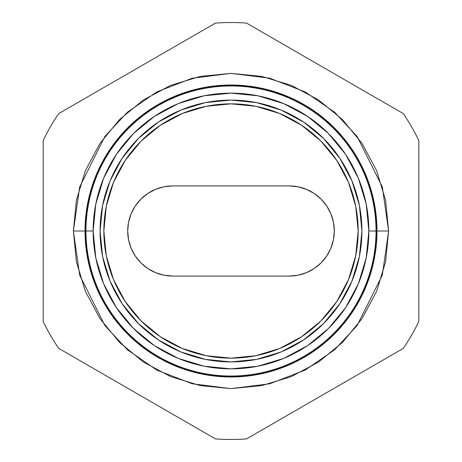 <?xml version="1.0" encoding="UTF-8"?>
<svg xmlns="http://www.w3.org/2000/svg" width="462" height="462" viewBox="0 0 462 462"><rect width="100%" height="100%" fill="white"/><g stroke="black" fill="none" stroke-linecap="round" stroke-linejoin="round"><path stroke-width="0.69" d="M231 103.846A127.154 127.154 0 0 1 358.154 231A127.154 127.154 0 0 1 231 358.154A127.154 127.154 0 0 1 103.846 231A127.154 127.154 0 0 1 231 103.846L255.809 106.289L279.66 113.525L301.646 125.277L320.911 141.089L336.723 160.354L348.475 182.34L355.711 206.191L358.154 231L355.711 255.809L348.475 279.66L336.723 301.646L320.911 320.911L301.646 336.723L279.66 348.475L255.809 355.711L231 358.154L206.191 355.711L182.34 348.475L160.354 336.723L141.089 320.911L125.277 301.646L113.525 279.66L106.289 255.809L103.846 231L106.289 206.191L113.525 182.34L125.277 160.354L141.089 141.089L160.354 125.277L182.34 113.525L206.191 106.289L231 103.846M326.703 205.954L321.096 199.128L314.27 193.52L306.473 189.356L298.019 186.787L289.224 185.92A45.08 45.08 0 0 1 334.303 231A45.08 45.08 0 0 1 289.224 276.08L298.019 275.213L306.473 272.644L314.27 268.48L321.096 262.872L326.703 256.046L330.867 248.25L333.437 239.795L334.303 231L333.437 222.205L330.867 213.75L326.703 205.954L321.096 199.128L314.27 193.52L306.473 189.356L298.019 186.787L289.224 185.92L172.776 185.92L163.981 186.787L155.527 189.356L147.73 193.52L140.904 199.128L135.297 205.954L131.133 213.75L128.563 222.205L127.697 231L128.563 239.795L131.133 248.25L135.297 256.046L140.904 262.872L147.73 268.48L155.527 272.644L163.981 275.213L172.776 276.08L289.224 276.08L298.019 275.213L306.473 272.644L314.27 268.48M301.646 125.277L320.911 141.089L336.723 160.354M336.723 301.646L320.911 320.911L301.646 336.723M160.354 336.723L141.089 320.911L125.277 301.646M125.277 160.354L141.089 141.089L160.354 125.277M135.297 256.046L140.904 262.872L147.73 268.48L155.527 272.644L163.981 275.213L172.776 276.08A45.08 45.08 0 0 1 127.697 231A45.08 45.08 0 0 1 172.776 185.92L163.981 186.787L155.527 189.356L147.73 193.52M140.904 199.128L135.297 205.954M128.563 239.795L131.133 248.25M321.096 262.872L326.703 256.046M333.437 222.205L330.867 213.75M289.224 276.08L172.776 276.08M172.776 185.92L289.224 185.92M85.938 231A145.062 145.062 0 0 1 231 85.938A145.062 145.062 0 0 1 376.062 231L376.432 231A145.432 145.432 0 0 0 231 85.568A145.432 145.432 0 0 0 85.568 231A145.449 145.449 0 0 1 231 85.551A145.449 145.449 0 0 1 376.449 231L376.83 231A145.83 145.83 0 0 0 231 85.17A145.83 145.83 0 0 0 85.17 231A145.83 145.83 0 0 1 231 85.17L231 85.164A145.836 145.836 0 0 0 85.164 231A145.836 145.836 0 0 0 231 376.836L231 376.836A145.836 145.836 0 0 0 376.836 231A145.836 145.836 0 0 1 231 376.836A145.836 145.836 0 0 1 85.164 231L85.02 231A145.98 145.98 0 0 0 231 376.98A145.98 145.98 0 0 0 376.98 231L376.836 231A145.836 145.836 0 0 0 231 85.164L231 85.17A145.83 145.83 0 0 1 376.83 231A145.83 145.83 0 0 1 231 376.83A145.83 145.83 0 0 1 85.17 231L85.551 231A145.449 145.449 0 0 0 231 376.449A145.449 145.449 0 0 0 376.449 231A145.432 145.432 0 0 1 231 376.432L231 376.449A145.432 145.432 0 0 1 85.568 231A145.432 145.432 0 0 1 231 85.568L231 85.551A145.432 145.432 0 0 1 376.432 231A145.449 145.449 0 0 0 231 85.551L231 85.568A145.449 145.449 0 0 0 85.551 231L85.17 231A145.83 145.83 0 0 0 231 376.83A145.83 145.83 0 0 0 376.83 231L376.449 231A145.449 145.449 0 0 1 231 376.449A145.449 145.449 0 0 1 85.551 231L85.938 231A145.062 145.062 0 0 0 231 376.062L231 376.033A145.033 145.033 0 0 1 85.967 231A145.033 145.033 0 0 1 231 85.967L231 85.967A145.033 145.033 0 0 1 376.033 231A145.033 145.033 0 0 1 231 376.033A145.033 145.033 0 0 0 376.033 231L368.861 231A137.861 137.861 0 0 1 231 368.861A137.861 137.861 0 0 1 93.139 231L85.967 231A145.033 145.033 0 0 0 231 376.033L231 376.062A145.062 145.062 0 0 0 376.062 231A145.062 145.062 0 0 0 231 85.938A145.062 145.062 0 0 0 85.938 231L85.568 231A145.432 145.432 0 0 0 231 376.432A145.432 145.432 0 0 0 376.432 231L376.062 231A145.062 145.062 0 0 1 231 376.062A145.062 145.062 0 0 1 85.938 231L73.383 231L79.689 186.867L104.903 136.429L127.362 112.249L156.826 91.926L192.204 78.234L231 73.383L269.796 78.234L305.174 91.926L334.638 112.249L357.097 136.429L382.311 186.867L388.617 231L385.591 261.752L376.622 291.32L362.052 318.566L342.452 342.452L318.566 362.052L291.32 376.622L261.752 385.591L231 388.617L200.248 385.591L170.68 376.622L143.434 362.052L119.548 342.452L99.948 318.566L85.378 291.32L76.409 261.752L73.383 231L76.409 200.248L85.378 170.68L99.948 143.434L119.548 119.548L143.434 99.948L170.68 85.378L200.248 76.409L231 73.383L261.752 76.409L291.32 85.378L318.566 99.948L342.452 119.548L362.052 143.434L376.622 170.68L385.591 200.248L388.617 231L382.311 275.133L357.097 325.571L334.638 349.751L305.174 370.074L269.796 383.766L231 388.617L192.204 383.766L156.826 370.074L127.362 349.751L104.903 325.571L79.689 275.133L73.383 231M376.98 231A145.98 145.98 0 0 1 231 376.98A145.98 145.98 0 0 1 85.02 231A145.98 145.98 0 0 0 231 376.98A145.98 145.98 0 0 0 376.98 231A145.98 145.98 0 0 1 231 376.98A145.98 145.98 0 0 1 85.02 231A145.98 145.98 0 0 0 231 376.98A145.98 145.98 0 0 0 376.98 231A145.98 145.98 0 0 1 231 376.98A145.98 145.98 0 0 1 85.02 231A145.98 145.98 0 0 0 231 376.98A145.98 145.98 0 0 0 376.98 231A145.98 145.98 0 0 1 231 376.98A145.98 145.98 0 0 1 85.02 231A145.98 145.98 0 0 0 231 376.98A145.98 145.98 0 0 0 376.98 231A145.98 145.98 0 0 1 231 376.98A145.98 145.98 0 0 1 85.02 231A145.98 145.98 0 0 1 231 85.02A145.98 145.98 0 0 1 376.98 231A145.98 145.98 0 0 0 231 85.02A145.98 145.98 0 0 0 85.02 231A145.98 145.98 0 0 1 231 85.02A145.98 145.98 0 0 1 376.98 231A145.98 145.98 0 0 0 231 85.02A145.98 145.98 0 0 0 85.02 231A145.98 145.98 0 0 1 231 85.02A145.98 145.98 0 0 1 376.98 231A145.98 145.98 0 0 0 231 85.02A145.98 145.98 0 0 0 85.02 231A145.98 145.98 0 0 1 231 85.02A145.98 145.98 0 0 1 376.98 231A145.98 145.98 0 0 0 231 85.02A145.98 145.98 0 0 0 85.02 231A145.98 145.98 0 0 1 231 85.02A145.98 145.98 0 0 1 376.98 231A145.98 145.98 0 0 0 231 85.02A145.98 145.98 0 0 0 85.02 231L85.164 231A145.836 145.836 0 0 1 231 85.164A145.836 145.836 0 0 1 376.836 231L376.98 231M231 361.913A130.913 130.913 0 0 1 100.087 231A130.913 130.913 0 0 1 231 100.087A130.913 130.913 0 0 1 361.913 231A130.913 130.913 0 0 1 231 361.913L205.463 359.396L180.902 351.946L158.27 339.847L138.433 323.567L122.153 303.73L110.054 281.098L102.604 256.537L100.087 231L102.604 205.463L110.054 180.902L122.153 158.27L138.433 138.433L158.27 122.153L180.902 110.054L205.463 102.604L231 100.087L256.537 102.604L281.098 110.054L303.73 122.153L323.567 138.433L339.847 158.27L351.946 180.902L359.396 205.463L361.913 231L359.396 256.537L351.946 281.098L339.847 303.73L323.567 323.567L303.73 339.847L281.098 351.946L256.537 359.396L231 361.913L205.463 359.396M58.726 348.412L215.454 438.9A208.483 208.483 0 0 0 246.546 438.9L403.274 348.412A208.483 208.483 0 0 0 418.82 321.488L418.82 140.512A208.483 208.483 0 0 0 403.274 113.588L246.546 23.1A208.483 208.483 0 0 0 215.454 23.1L58.726 113.588A208.483 208.483 0 0 0 43.18 140.512L43.18 321.488A208.483 208.483 0 0 0 58.726 348.412A208.483 208.483 0 0 1 43.18 321.488L43.18 140.512A208.483 208.483 0 0 1 58.726 113.588L215.454 23.1A208.483 208.483 0 0 1 246.546 23.1L403.274 113.588A208.483 208.483 0 0 1 418.82 140.512L418.82 321.488A208.483 208.483 0 0 1 403.274 348.412L246.546 438.9A208.483 208.483 0 0 1 215.454 438.9L58.726 348.412M368.861 231L366.21 204.106L358.368 178.245L345.628 154.412L328.482 133.518L307.588 116.372L283.755 103.632L257.894 95.79L231 93.139L204.106 95.79L178.245 103.632L154.412 116.372L133.518 133.518L116.372 154.412L103.632 178.245L95.79 204.106L93.139 231L95.79 257.894L103.632 283.755L116.372 307.588L133.518 328.482L154.412 345.628L178.245 358.368L204.106 366.21L231 368.861L257.894 366.21L283.755 358.368L307.588 345.628L328.482 328.482L345.628 307.588L358.368 283.755L366.21 257.894L368.861 231L376.033 231A145.033 145.033 0 0 0 231 85.967A145.033 145.033 0 0 0 85.967 231L93.139 231A137.861 137.861 0 0 1 231 93.139A137.861 137.861 0 0 1 368.861 231M359.396 256.537L361.913 231M256.537 102.604L231 100.087M102.604 205.463L100.087 231M376.062 231L388.617 231"/></g></svg>
